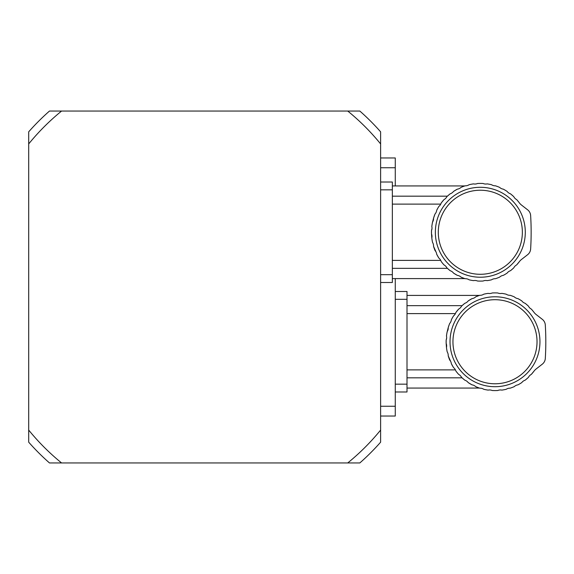 <?xml version="1.0" encoding="UTF-8"?>
<svg xmlns="http://www.w3.org/2000/svg" width="574" height="574" viewBox="0 0 574 574"><rect width="100%" height="100%" fill="white"/><g stroke="black" fill="none" stroke-linecap="round" stroke-linejoin="round"><path stroke-width="0.86" d="M463.957 379.471L464.875 380.21A48.855 48.855 0 0 1 461.518 377.326L463.957 379.471M464.875 380.21A6.666 6.666 0 0 1 468.205 382.593L472.015 384.853L468.205 382.593A48.855 48.855 0 0 0 472.015 384.853A6.666 6.666 0 0 1 475.703 386.625A48.855 48.855 0 0 0 479.85 388.189A6.666 6.666 0 0 1 483.789 389.294A48.855 48.855 0 0 0 488.151 390.112A6.666 6.666 0 0 1 492.219 390.514A48.855 48.855 0 0 0 497.758 390.514A6.666 6.666 0 0 1 501.827 390.112A48.855 48.855 0 0 0 506.182 389.294A6.666 6.666 0 0 1 510.121 388.189A48.855 48.855 0 0 0 514.268 386.625A6.666 6.666 0 0 1 517.956 384.853A48.855 48.855 0 0 0 521.773 382.593A6.666 6.666 0 0 1 525.095 380.21A48.855 48.855 0 0 0 528.46 377.326L526.014 379.471L528.46 377.326A6.666 6.666 0 0 1 531.316 374.399L534.007 371.141A48.855 48.855 0 0 1 531.316 374.399M407.002 305.662L462.048 305.662L463.957 304.012L461.518 306.157A48.855 48.855 0 0 1 464.875 303.273A6.666 6.666 0 0 0 468.205 300.891L472.015 298.631L468.205 300.891A48.855 48.855 0 0 1 472.015 298.631A6.666 6.666 0 0 0 475.703 296.858C480.596 294.957 480.596 294.957 475.703 296.858A48.855 48.855 0 0 1 479.85 295.294A6.666 6.666 0 0 0 483.789 294.189A48.855 48.855 0 0 1 488.151 293.371A6.666 6.666 0 0 0 492.219 292.97A48.855 48.855 0 0 1 497.758 292.97A6.666 6.666 0 0 0 501.827 293.371A48.855 48.855 0 0 1 506.182 294.189A6.666 6.666 0 0 0 510.121 295.294A48.855 48.855 0 0 1 514.268 296.858A6.666 6.666 0 0 0 517.956 298.631A48.855 48.855 0 0 1 521.773 300.891A6.666 6.666 0 0 0 525.095 303.273A48.855 48.855 0 0 1 528.46 306.157L526.014 304.012L528.46 306.157A6.666 6.666 0 0 0 531.316 309.085L531.402 309.178M463.168 304.672L462.048 305.662M478.379 295.797L479.512 295.409L407.002 295.409M458.655 309.085A48.855 48.855 0 0 0 455.842 312.514L458.655 309.085A6.666 6.666 0 0 0 461.518 306.157M451.394 319.696L452.369 317.867M449.105 324.977L448.208 327.661A48.855 48.855 0 0 1 449.679 323.478A6.666 6.666 0 0 0 451.365 319.754A48.855 48.855 0 0 1 453.539 315.887L452.599 317.458M447.053 332.339L448.208 327.661A6.666 6.666 0 0 1 447.196 331.629L446.852 333.408M446.759 349.509L446.83 349.932M461.518 377.326A6.666 6.666 0 0 0 458.655 374.399A48.855 48.855 0 0 1 455.842 370.969A6.666 6.666 0 0 0 453.539 367.597L451.365 363.729L453.539 367.597A48.855 48.855 0 0 1 451.365 363.729A6.666 6.666 0 0 0 449.679 360.006A48.855 48.855 0 0 1 448.208 355.823L450.834 361.778M462.048 377.821L407.002 377.821M446.751 334.003L446.472 335.998A6.666 6.666 0 0 1 446.163 340.081L446.163 343.403A48.855 48.855 0 0 1 446.163 340.081L446.644 338.057M448.208 355.823A6.666 6.666 0 0 0 447.196 351.855A48.855 48.855 0 0 1 446.472 347.485L446.163 343.403A6.666 6.666 0 0 1 446.472 347.485M455.842 312.514A6.666 6.666 0 0 1 453.539 315.887M452.298 317.989L451.365 319.754M446.472 335.998A48.855 48.855 0 0 1 447.196 331.629M534.007 371.141A11.731 11.731 0 0 1 536.166 368.939L542.294 364.174A7.821 7.821 0 0 0 545.3 358.477A273.669 273.669 0 0 0 545.3 325.006A7.821 7.821 0 0 0 542.294 319.309L536.166 314.545A11.731 11.731 0 0 1 534.007 312.342C535.65 314.243 535.65 314.243 534.007 312.342A48.855 48.855 0 0 0 531.316 309.085M452.951 341.738A42.031 42.031 0 0 0 516.004 378.144A42.031 42.031 0 0 0 516.004 305.339A42.031 42.031 0 0 0 452.951 341.738M450.023 341.738A44.966 44.966 0 0 1 517.468 302.799A44.966 44.966 0 0 1 517.468 380.684A44.966 44.966 0 0 1 450.023 341.738M407.002 369.886L455.419 369.886M455.419 313.598L407.002 313.598M395.271 384.164L407.002 384.164L407.002 391.985L395.271 391.985M407.002 384.164L407.002 299.319L395.271 299.319M395.271 291.499L407.002 291.499L407.002 299.319M449.299 269.988L450.217 270.727A48.855 48.855 0 0 1 446.852 267.843L449.299 269.988M450.217 270.727A6.666 6.666 0 0 1 453.539 273.109L457.356 275.369L453.539 273.109A48.855 48.855 0 0 0 457.356 275.369A6.666 6.666 0 0 1 461.044 277.142A48.855 48.855 0 0 0 465.191 278.706A6.666 6.666 0 0 1 469.13 279.811A48.855 48.855 0 0 0 473.485 280.629A6.666 6.666 0 0 1 477.554 281.03A48.855 48.855 0 0 0 483.093 281.03A6.666 6.666 0 0 1 487.168 280.629A48.855 48.855 0 0 0 491.523 279.811A6.666 6.666 0 0 1 495.462 278.706A48.855 48.855 0 0 0 499.61 277.142A6.666 6.666 0 0 1 503.298 275.369A48.855 48.855 0 0 0 507.107 273.109A6.666 6.666 0 0 1 510.437 270.727A48.855 48.855 0 0 0 513.795 267.843L511.355 269.988L513.795 267.843A6.666 6.666 0 0 1 516.657 264.915L519.341 261.658A48.855 48.855 0 0 1 516.657 264.915M392.343 196.179L447.383 196.179L449.299 194.529L446.852 196.674A48.855 48.855 0 0 1 450.217 193.79A6.666 6.666 0 0 0 453.539 191.407L457.356 189.147L453.539 191.407A48.855 48.855 0 0 1 457.356 189.147A6.666 6.666 0 0 0 461.044 187.375C465.937 185.474 465.937 185.474 461.044 187.375A48.855 48.855 0 0 1 465.191 185.811A6.666 6.666 0 0 0 469.13 184.706A48.855 48.855 0 0 1 473.485 183.888A6.666 6.666 0 0 0 477.554 183.486A48.855 48.855 0 0 1 483.093 183.486A6.666 6.666 0 0 0 487.168 183.888A48.855 48.855 0 0 1 491.523 184.706A6.666 6.666 0 0 0 495.462 185.811A48.855 48.855 0 0 1 499.61 187.375A6.666 6.666 0 0 0 503.298 189.147A48.855 48.855 0 0 1 507.107 191.407A6.666 6.666 0 0 0 510.437 193.79A48.855 48.855 0 0 1 513.795 196.674L511.355 194.529L513.795 196.674A6.666 6.666 0 0 0 516.657 199.601L516.736 199.695M448.509 195.189L447.383 196.179M463.72 186.313L464.847 185.926L392.343 185.926M443.996 199.601A48.855 48.855 0 0 0 441.184 203.031L443.996 199.601A6.666 6.666 0 0 0 446.852 196.674M436.735 210.213L437.704 208.384M434.439 215.494L434.862 214.375M432.387 222.856L433.549 218.177A48.855 48.855 0 0 1 435.013 213.994L433.549 218.177A6.666 6.666 0 0 1 432.531 222.145L432.186 223.925M432.093 240.025L432.165 240.456M446.852 267.843A6.666 6.666 0 0 0 443.996 264.915A48.855 48.855 0 0 1 441.184 261.486A6.666 6.666 0 0 0 438.873 258.113L436.699 254.246L438.873 258.113A48.855 48.855 0 0 1 436.699 254.246A6.666 6.666 0 0 0 435.013 250.522A48.855 48.855 0 0 1 433.549 246.339L436.168 252.295M447.383 268.338L392.343 268.338M432.093 224.52L431.813 226.515A6.666 6.666 0 0 1 431.505 230.597L431.505 233.919A48.855 48.855 0 0 1 431.505 230.597L431.978 228.574M433.549 246.339A6.666 6.666 0 0 0 432.531 242.372A48.855 48.855 0 0 1 431.813 238.002L431.505 233.919A6.666 6.666 0 0 1 431.813 238.002M441.184 203.031A6.666 6.666 0 0 1 438.873 206.403L437.94 207.975M437.639 208.506L436.699 210.271A48.855 48.855 0 0 1 438.873 206.403M436.699 210.271A6.666 6.666 0 0 1 435.013 213.994M431.813 226.515A48.855 48.855 0 0 1 432.531 222.145M519.341 261.658A11.731 11.731 0 0 1 521.508 259.455L527.635 254.691A7.821 7.821 0 0 0 530.634 248.994A273.669 273.669 0 0 0 530.634 215.523A7.821 7.821 0 0 0 527.635 209.826L521.508 205.062A11.731 11.731 0 0 1 519.341 202.859C520.991 204.76 520.991 204.76 519.341 202.859A48.855 48.855 0 0 0 516.657 199.601M438.292 232.262A42.031 42.031 0 0 0 501.339 268.661A42.031 42.031 0 0 0 501.339 195.856A42.031 42.031 0 0 0 438.292 232.262M435.357 232.262A44.966 44.966 0 0 1 502.81 193.316A44.966 44.966 0 0 1 502.81 271.201A44.966 44.966 0 0 1 435.357 232.262M392.343 260.402L440.753 260.402M440.753 204.114L392.343 204.114M380.612 274.681L392.343 274.681L392.343 282.501L380.612 282.501M392.343 274.681L392.343 189.836L380.612 189.836M380.612 182.015L392.343 182.015L392.343 189.836M61.576 111.047A226.787 226.787 0 0 0 28.7 143.923L28.7 131.819A234.608 234.608 0 0 1 49.479 111.047L359.833 111.047A234.608 234.608 0 0 1 380.612 131.819L380.612 442.181A234.608 234.608 0 0 1 359.833 462.953L347.736 462.953A226.787 226.787 0 0 0 380.612 430.077M28.7 442.181L28.7 430.077A226.787 226.787 0 0 0 61.576 462.953L49.479 462.953A234.608 234.608 0 0 1 28.7 442.181M28.7 143.923L28.7 430.077M61.576 462.953L347.736 462.953M380.612 143.923A226.787 226.787 0 0 0 347.736 111.047M380.612 416.035L395.271 416.035L395.271 278.591M380.612 157.965L395.271 157.965L395.271 185.926M380.612 406.256L395.271 406.256M380.612 167.744L395.271 167.744M407.002 388.074L479.512 388.074M392.343 278.591L464.847 278.591"/></g></svg>
